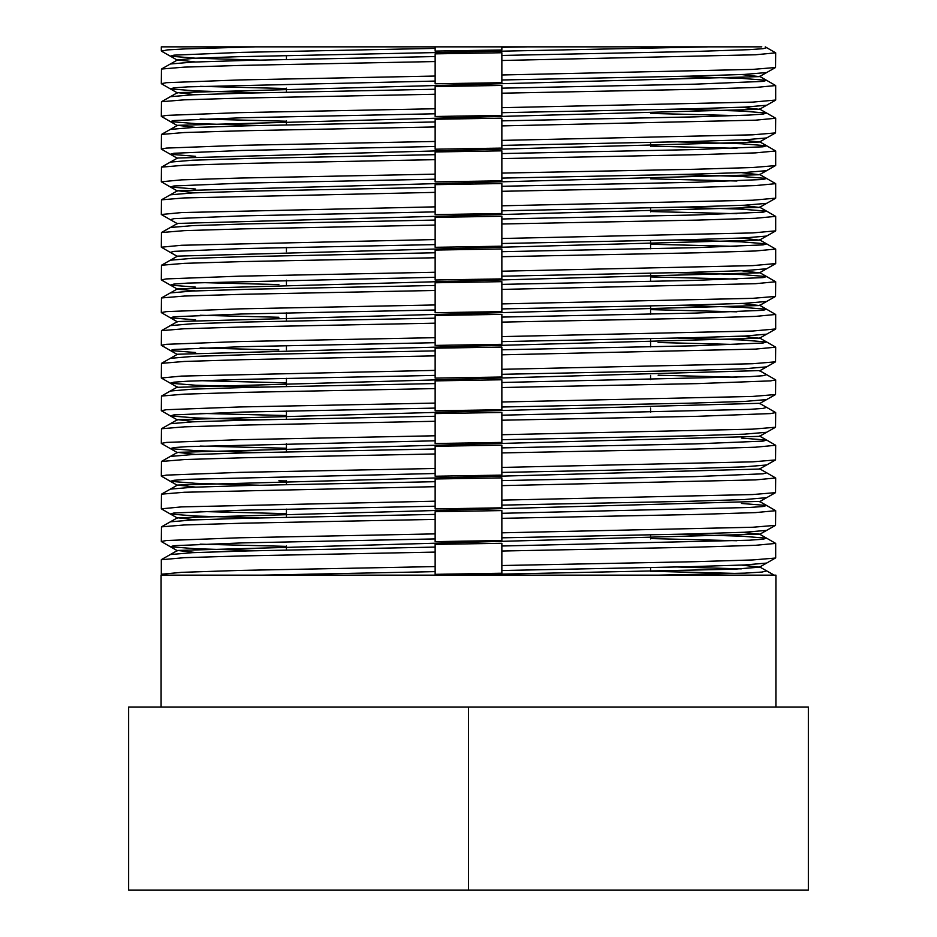 <?xml version="1.0" encoding="UTF-8"?>
<svg xmlns="http://www.w3.org/2000/svg" width="937" height="937" viewBox="0 0 937 937"><rect width="100%" height="100%" fill="white"/><g stroke="black" fill="none" stroke-linecap="round" stroke-linejoin="round"><path stroke-width="1.41" d="M161.305 559.74L184.542 557.656L241.805 555.934L435.143 552.092L435.143 566.58L239.802 570.422L181.602 572.343L161.316 574.252L161.316 559.74M737.114 573.444L650.571 571.254M435.143 552.092L435.143 547.091L247.872 550.921L192.589 552.654L170.335 554.552M741.472 532.392L759.45 534.102L766.653 538.189L763.046 539.22L749.272 540.204L501.857 546.002L501.857 543.284L435.143 544.385L435.143 547.091M435.143 544.385L435.143 574.334L501.857 573.221L501.857 570.528L688.988 566.709L744.376 564.976L766.642 563.078L775.684 557.878L775.684 543.413L755.433 545.311L697.339 547.138L501.857 551.026L501.857 573.221M435.143 566.58L435.143 574.334M677.545 566.99L741.284 568.876M774.196 575.154L766.689 570.902L762.027 572.05L744.997 573.128L658.336 575.154M741.483 565.093L759.45 567.166L734.432 569.192L452.899 575.154M304.057 575.154L237.295 575.154M775.906 707.013L775.906 575.154L161.094 575.154L161.094 707.013M435.143 571.629L262.114 575.142M527.027 46.85L761.804 46.85M708.559 46.85L237.647 56.712L194.919 58.235L177.55 59.921L195.528 61.983M741.472 74.562L759.45 76.623L177.55 92.622L195.528 94.684M741.472 107.263L759.45 109.324L177.55 125.324L195.528 127.385M741.472 139.964L759.45 142.026L177.55 158.025L170.347 162.101L192.624 160.215L248.012 158.482L435.143 154.664L435.143 155.659M741.472 172.666L759.45 174.727L177.55 190.726L195.528 192.788M741.472 205.367L759.45 207.428L177.55 223.428L170.347 227.504L192.624 225.618L248.012 223.884L435.143 220.066L435.143 217.361L435.143 221.062M741.472 238.068L759.45 240.13L177.55 256.129L170.347 260.205L192.624 258.319L248.012 256.586L435.143 252.767L435.143 250.062L435.143 253.763M741.472 270.77L759.45 272.843L177.55 288.83L170.347 292.918L192.624 291.02L248.012 289.287L435.143 285.469L435.143 282.763L435.143 286.464M195.552 287.12L170.347 285.106L161.316 279.905L166.388 278.91L239.661 276.157L435.143 272.257L435.143 257.769L435.143 280.011L435.143 277.293L187.728 283.091L173.954 284.063L170.347 285.106L177.55 289.193L195.528 290.903M741.472 303.471L759.45 305.544L177.55 321.532L170.347 325.619L192.624 323.722L248.012 321.988L435.143 318.17L435.143 315.476L435.143 319.166M741.472 336.172L759.45 338.245L177.55 354.233L170.347 358.321L192.624 356.423L248.012 354.69L435.143 350.871L435.143 348.177L435.143 351.879M766.653 374.671L775.684 379.872L770.612 380.879L697.339 383.62L501.857 387.52L501.857 379.766L501.857 382.483L749.272 376.686L763.046 375.714L766.653 374.671L759.45 370.595L177.55 387.297L170.347 383.21L195.716 385.236L259.174 387.122M766.653 407.372L775.684 412.573L770.612 413.58L697.339 416.321L501.857 420.221L501.857 412.467L501.857 415.185L749.272 409.387L763.046 408.415L766.653 407.372L759.45 403.297L177.55 419.647L195.528 421.709M177.55 452.7L170.347 448.612L173.954 447.581L187.728 446.609L435.143 440.8L435.143 443.529L501.857 442.416L501.857 439.711L688.988 435.892L744.376 434.159L766.642 432.273L759.45 436.349L177.55 452.348L195.528 454.41M177.55 485.401L170.347 481.325L173.954 480.283L187.728 479.311L435.143 473.513L435.143 476.23L501.857 475.118L501.857 472.424L688.988 468.594L744.376 466.86L766.642 464.975L759.45 469.05L177.55 485.05L195.528 487.111M741.448 503.462L766.653 505.488L775.684 510.688L755.433 512.609L697.339 514.436L501.857 518.325L501.857 510.583L501.857 513.3L749.272 507.491L763.046 506.519L766.653 505.488L759.45 501.4L177.55 517.751L195.528 519.812M759.45 534.102L177.55 550.452L195.634 552.525M775.684 543.39L766.653 538.189L741.284 536.163L677.826 534.277M177.55 517.751L170.347 521.827L192.624 519.941L248.012 518.208L435.143 514.39L435.143 511.684L435.143 515.385M501.857 510.583L435.143 511.684M177.55 485.05L170.347 489.126L192.624 487.24L248.012 485.507L435.143 481.688L435.143 482.684M759.45 468.699L766.653 472.787L763.046 473.817L695.031 476.605L501.857 480.599L501.857 477.87L435.143 478.983L435.143 501.178L435.143 486.678L184.343 492.253L161.457 494.162L161.316 508.803M177.55 452.348L170.347 456.424L192.624 454.539L248.012 452.805L435.143 448.987L435.143 446.281L435.143 449.983M759.45 435.998L766.653 440.074L763.046 441.116L695.031 443.904L501.857 447.886L501.857 445.169L435.143 446.281M501.857 445.169L501.857 452.922L697.339 449.022L755.433 447.207L775.684 445.274L766.653 440.074L741.448 438.059M177.55 419.647L170.347 423.723L192.624 421.837L248.012 420.104L435.143 416.274L435.143 413.58L435.143 417.281M501.857 412.467L435.143 413.58M177.55 386.946L170.347 391.022L192.624 389.136L248.012 387.403L435.143 383.573L435.143 380.879L435.143 384.58M501.857 379.766L435.143 380.879M759.45 337.882L766.653 341.97L763.046 343.012L695.031 345.788L501.857 349.782L501.857 347.065L435.143 348.177M501.857 347.065L501.857 354.818L755.433 349.103L775.684 347.17L766.653 341.97L741.284 339.944L677.826 338.07M759.45 305.181L766.653 309.269L763.046 310.311L695.031 313.087L501.857 317.081L501.857 314.363L435.143 315.476M501.857 314.363L501.857 336.606L752.657 331.03L775.684 328.957L775.684 314.492L766.653 309.269L741.284 307.242L677.826 305.368M759.45 272.48L766.653 276.567L763.046 277.61L695.031 280.386L501.857 284.38L501.857 281.662L435.143 282.763M501.857 281.662L501.857 289.416L755.433 283.7L775.684 281.768L766.653 276.567L741.284 274.541L677.826 272.667M759.45 239.778L766.653 243.866L763.046 244.897L695.031 247.684L501.857 251.678L501.857 248.961L435.143 250.062M501.857 248.961L501.857 271.203L752.657 265.628L775.684 263.555L775.684 249.09L766.653 243.866L741.284 241.84L677.826 239.954M759.45 207.077L766.653 211.165L763.046 212.195L695.031 214.983L501.857 218.977L501.857 216.26L435.143 217.361M501.857 216.26L501.857 238.502L752.657 232.926L775.684 230.853L775.684 216.388L766.653 211.165L741.284 209.138L677.826 207.253M170.358 194.814L192.624 192.917L248.012 191.183L435.143 187.365L435.143 188.36M759.45 174.376L766.653 178.463L763.046 179.494L695.031 182.282L501.857 186.276L501.857 183.547L435.143 184.659L435.143 206.854L435.143 192.366L184.343 197.93L161.457 199.839L161.316 214.479M501.857 183.547L501.857 205.8L752.657 200.225L775.684 198.152L775.684 183.675L766.653 178.463L741.284 176.437L677.826 174.551M759.45 141.674L766.653 145.75L763.046 146.793L695.031 149.58L501.857 153.563L501.857 150.845L435.143 151.958L435.143 174.153L435.143 159.653L243.081 163.46L184.343 165.228L161.457 167.137L161.316 181.778L181.567 179.869L239.661 178.053L435.143 174.153L435.143 181.907L501.857 180.794L501.857 178.1L688.988 174.27L744.376 172.537L766.642 170.651L775.684 165.451L775.684 150.974L755.433 152.883L697.339 154.699L501.857 158.599L501.857 178.1M775.684 150.951L766.653 145.762L741.284 143.736L677.826 141.85M177.55 125.324L170.347 129.4L192.624 127.514L248.012 125.781L435.143 121.951L435.143 119.257L435.143 122.958M766.653 113.061L763.046 114.091L749.272 115.064L695.031 116.867L501.857 120.861L501.857 118.144L435.143 119.257M759.45 108.973L766.653 113.049L741.284 111.034L677.826 109.149M177.55 92.622L170.347 96.698L192.624 94.813L248.012 93.079L435.143 89.249L435.143 86.555L435.143 90.257M759.45 76.272L766.653 80.348L763.046 81.39L695.031 84.166L501.857 88.16L501.857 85.443L435.143 86.555M501.857 85.443L501.857 107.685L752.657 102.121L775.684 100.036L775.684 85.572L766.653 80.348L741.284 78.321L677.826 76.447M177.55 59.921L170.347 63.997L192.624 62.1L248.012 60.366L435.143 56.548L435.143 53.854L435.143 57.555M765.248 46.85L766.653 47.646L763.046 48.689L749.272 49.661L695.031 51.465L501.857 55.459L501.857 52.741L435.143 53.854M501.857 551.026L501.857 543.284M527.379 46.85L501.857 47.283L501.857 49.989L501.857 46.85L161.316 46.85L161.316 50.961M177.55 60.273L170.347 56.185L173.954 55.154L241.969 52.367L435.143 48.373L435.143 51.09L501.857 49.989M161.457 51.16L170.347 56.185L195.716 58.211L259.174 60.097M759.45 76.623L766.653 72.547L744.376 74.433L688.988 76.166L501.857 79.985L501.857 78.989M177.55 92.974L170.347 88.886L173.954 87.855L187.728 86.872L435.143 81.074L435.143 83.791L501.857 82.69L501.857 74.983L752.657 69.408L775.543 67.499L775.684 52.87M435.143 83.791L435.143 61.549L435.143 76.049L239.661 79.938L166.388 82.69L161.316 83.686L170.347 88.886L195.716 90.912L259.174 92.798M759.45 109.324L766.653 105.249L744.376 107.134L688.988 108.868L501.857 112.686L501.857 111.69M177.55 125.675L170.347 121.587L173.954 120.557L241.969 117.769L435.143 113.775L435.143 116.493L501.857 115.392L501.857 107.685M435.143 113.775L435.143 94.25L435.143 108.751L239.661 112.639L166.388 115.392L161.316 116.387L170.347 121.587L195.716 123.614L259.174 125.499M759.45 142.026L766.653 137.95L744.376 139.836L688.988 141.569L501.857 145.387L501.857 148.093L501.857 144.392M177.55 158.376L170.347 154.3L173.954 153.258L241.969 150.47L435.143 146.488L435.143 149.206L501.857 148.093M435.143 149.206L435.143 126.952L435.143 141.452L239.661 145.352L166.388 148.093L161.316 149.088L170.347 154.289L195.552 156.315M435.143 181.907L435.143 179.19L241.969 183.172L173.954 185.959L170.347 186.99L195.552 189.016M759.45 207.428L766.653 203.352L744.376 205.238L688.988 206.972L501.857 210.802L501.857 213.495L501.857 209.794M177.55 223.779L170.347 219.703L173.954 218.661L241.969 215.885L435.143 211.891L435.143 214.608L501.857 213.495M759.45 240.13L766.653 236.054L744.376 237.939L688.988 239.685L501.857 243.503L501.857 246.197L501.857 242.496M177.55 256.492L170.347 252.404L173.954 251.362L241.969 248.586L435.143 244.592L435.143 247.309L501.857 246.197M759.45 272.843L766.653 268.755L744.376 270.652L688.988 272.386L501.857 276.204L501.857 278.898L501.857 275.209M435.143 280.011L501.857 278.898M759.45 305.544L766.653 301.456L744.376 303.354L688.988 305.087L501.857 308.905L501.857 311.611L501.857 307.91M177.55 321.895L170.347 317.807L173.954 316.765L241.969 313.989L435.143 309.995L435.143 312.712L501.857 311.611M435.143 312.712L435.143 290.47L435.143 304.958L239.661 308.859L166.388 311.611L161.316 312.607L170.347 317.807L195.552 319.822M759.45 338.245L766.653 334.169L744.376 336.055L688.988 337.788L501.857 341.607L501.857 344.312L501.857 340.611M177.55 354.596L170.347 350.508L173.954 349.478L241.969 346.69L435.143 342.696L435.143 345.413L501.857 344.312M435.143 345.413L435.143 323.171L435.143 337.671L239.661 341.56L166.388 344.312L161.316 345.308L170.347 350.508L195.552 352.523M766.642 366.859L744.376 368.756L688.988 370.49L501.857 374.308L501.857 377.014L501.857 373.313M435.143 378.115L435.143 355.873L435.143 370.373L181.567 376.088L161.316 378.009L170.347 383.21L173.954 382.179L187.728 381.195L241.969 379.391L435.143 375.397L435.143 378.115L501.857 377.014M759.45 403.648L766.653 399.572L744.376 401.458L688.988 403.191L501.857 407.009L501.857 409.715L501.857 406.014M177.55 419.999L170.347 415.911L173.954 414.88L241.969 412.093L435.143 408.099L435.143 410.816L501.857 409.715M435.143 410.816L435.143 388.574L435.143 403.074L239.661 406.963L166.388 409.715L161.316 410.711L170.347 415.911L195.716 417.937L259.174 419.823M435.143 443.529L435.143 421.275L435.143 435.775L239.661 439.676L166.388 442.416L161.316 443.412L170.347 448.612L195.716 450.638L259.174 452.524M435.143 476.23L435.143 453.976L435.143 468.477L239.661 472.377L166.388 475.118L161.316 476.125L170.347 481.325L195.716 483.34L259.174 485.225M759.45 501.752L766.653 497.676L744.376 499.562L688.988 501.295L501.857 505.125L501.857 507.819L501.857 504.118M177.55 518.102L170.347 514.026L173.954 512.984L241.969 510.208L435.143 506.214L435.143 508.932L501.857 507.819M435.143 508.932L435.143 501.178L181.567 506.894L161.316 508.826L170.347 514.026L195.716 516.041L259.174 517.927M759.45 534.453L766.653 530.377L744.376 532.263L688.988 534.008L501.857 537.826L501.857 540.52L501.857 536.819M177.55 550.815L170.347 546.728L173.954 545.685L241.969 542.91L435.143 538.916L435.143 541.633L501.857 540.52M435.143 538.916L435.143 519.391L435.143 533.879L239.661 537.779L166.388 540.52L161.316 541.527L170.347 546.728L195.786 548.754L259.42 550.64M500.979 46.85L528.292 46.85M766.653 47.646L775.684 52.847L755.433 54.779L501.857 60.495L501.857 74.983M501.857 52.741L501.857 60.495M170.347 63.997L161.457 69.033L184.343 67.124L243.081 65.356L435.143 61.549L435.143 56.548M161.457 69.033L161.316 83.662M775.684 85.548L755.433 87.481L697.339 89.296L501.857 93.196M170.347 96.698L161.457 101.735L184.343 99.826L243.081 98.057L435.143 94.25L435.143 89.249M501.857 118.144L501.857 145.387M161.457 101.735L161.316 116.375M650.571 113.424L736.915 115.602M766.653 113.049L775.684 118.249L755.433 120.182L501.857 125.898M170.347 129.4L161.457 134.436L184.343 132.527L243.081 130.758L435.143 126.952L435.143 121.951M501.857 153.563L501.857 158.599M161.457 134.436L161.316 149.077M650.571 146.125L736.915 148.304M501.857 180.794L501.857 177.093M650.571 178.826L736.915 181.005M775.684 183.664L755.433 185.585L697.339 187.412L501.857 191.3M501.857 205.8L501.857 210.802M170.347 219.703L161.316 214.503L181.567 212.57L435.143 206.854L435.143 214.608M650.571 211.528L736.915 213.706M775.684 216.365L755.433 218.286L697.339 220.113L501.857 224.002M501.857 238.502L501.857 243.503M170.347 227.504L161.457 232.54L184.343 230.643L243.081 228.874L435.143 225.067L435.143 239.556L435.143 220.066M170.347 252.404L161.316 247.204L181.567 245.271L435.143 239.556L435.143 247.309M161.457 232.552L161.316 247.181M650.571 244.229L736.915 246.408M775.684 249.066L755.433 250.987L697.339 252.814L501.857 256.703M501.857 271.203L501.857 276.204M170.347 260.205L161.457 265.253L184.343 263.344L243.081 261.575L435.143 257.769L435.143 252.767M161.457 265.253L161.316 279.882M650.571 276.93L736.915 279.109M501.857 289.416L501.857 308.905M170.347 292.918L161.457 297.954L184.343 296.045L243.081 294.277L435.143 290.47L435.143 285.469M161.457 297.954L161.316 312.583M650.571 309.632L736.915 311.81M775.684 314.469L755.433 316.401L697.339 318.217L501.857 322.117M501.857 336.606L501.857 341.607M170.347 325.619L161.457 330.656L184.343 328.746L243.081 326.978L435.143 323.171L435.143 318.17M161.457 330.656L161.316 345.284M658.125 342.509L736.915 344.523M501.857 354.818L501.857 374.308M170.347 358.321L161.457 363.357L184.343 361.448L243.081 359.679L435.143 355.873L435.143 350.871M161.457 363.357L161.316 377.986M658.125 375.21L736.915 377.224M501.857 387.52L501.857 407.009M170.347 391.022L161.457 396.058L184.343 394.149L243.081 392.38L435.143 388.574L435.143 383.573M161.457 396.058L161.316 410.699M501.857 442.416L501.857 438.715M501.857 420.221L501.857 439.711M170.347 423.723L161.457 428.759L184.343 426.85L243.081 425.082L435.143 421.275L435.143 416.274M161.457 428.759L161.316 443.4M501.857 475.118L501.857 471.416M501.857 452.922L501.857 472.424M170.347 456.424L161.457 461.461L184.343 459.552L243.081 457.783L435.143 453.976L435.143 448.987M501.857 480.599L501.857 505.125M161.457 461.461L161.316 476.101M766.653 472.787L775.684 477.987L755.433 479.908L501.857 485.624M501.857 518.325L501.857 537.826M435.143 537.416L435.143 541.633M170.347 521.827L161.457 526.863L184.343 524.966L243.081 523.197L435.143 519.391L435.143 514.39M161.457 526.875L161.316 541.504M650.571 538.552L736.915 540.731M501.857 565.526L693.919 561.72L752.657 559.951L775.543 558.042M286.429 546.365L200.096 544.174M501.857 532.825L752.657 527.25L775.543 525.341L775.684 510.7M286.429 513.663L200.085 511.473M501.857 500.124L752.657 494.549L775.543 492.639L775.684 477.999M286.429 480.95L278.875 480.786M501.857 467.422L752.657 461.847L775.543 459.938L775.684 445.298M286.429 448.249L200.085 446.071M501.857 434.721L752.657 429.146L775.543 427.237L775.684 412.596M286.429 415.548L200.085 413.369M501.857 402.008L752.657 396.433L775.543 394.536L775.684 379.895M286.429 382.846L200.085 380.668M501.857 369.307L752.657 363.732L775.543 361.823L775.684 347.194M278.875 349.981L200.085 347.967M278.875 317.268L200.085 315.265M501.857 303.904L752.657 298.329L775.543 296.42L775.684 281.791M278.875 284.567L200.085 282.564M177.55 191.078L161.316 181.801M501.857 173.099L693.919 169.292L752.657 167.524L775.543 165.615M501.857 140.398L752.657 134.823L775.543 132.913L775.684 118.273M286.429 121.224L200.085 119.046M286.429 88.523L200.085 86.345M161.457 51.148L167.465 49.895L185.784 48.876L255.286 46.85M435.143 51.09L435.143 46.85M468.5 707.013L128.65 707.013L128.65 890.15L468.5 890.15L468.5 707.013L808.35 707.013L808.35 890.15L468.5 890.15M286.429 549.996L286.429 546.013M286.429 517.283L286.429 509.119M286.429 484.581L286.429 480.611M286.429 451.88L286.429 443.716M286.429 419.179L286.429 411.015M286.429 386.477L286.429 378.314M286.429 349.794L286.429 345.612M286.429 321.063L286.429 312.911M286.429 284.391L286.429 280.21M286.429 251.69L286.429 247.497M286.429 124.855L286.429 120.873M286.429 92.154L286.429 88.172M286.429 59.441L286.429 55.47M161.457 559.576L177.55 550.452M161.469 574.404L162.804 575.154M177.55 190.726L161.457 199.839M759.45 566.803L766.689 570.902M759.45 174.727L766.653 170.651M759.45 370.947L775.543 361.823M759.45 567.166L766.653 563.078M170.347 162.101L161.457 167.137M170.347 489.126L161.457 494.162M766.653 530.377L775.543 525.341M766.653 497.676L775.543 492.639M766.653 464.975L775.543 459.938M766.653 432.273L775.543 427.237M766.653 399.572L775.543 394.536M766.653 334.169L775.543 329.121M766.653 301.456L775.543 296.42M766.653 268.755L775.543 263.719M766.653 236.054L775.543 231.017M766.653 203.352L775.543 198.316M766.653 137.95L775.543 132.913M766.653 105.249L775.543 100.212M775.543 67.511L766.653 72.547M650.571 571.605L650.571 567.635M650.571 538.904L650.571 534.922M650.571 412.28L650.571 408.087M650.571 379.579L650.571 375.386M650.571 346.877L650.571 338.714M650.571 314.164L650.571 306.012M650.571 281.463L650.571 273.311M650.571 248.762L650.571 240.61M650.571 211.879L650.571 207.897M650.571 146.477L650.571 142.494"/></g></svg>
